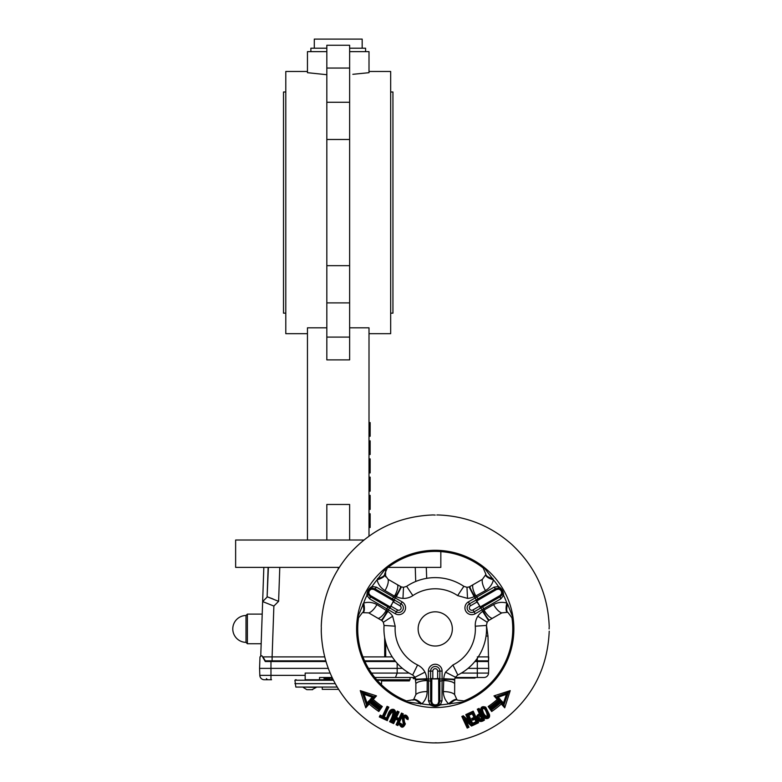 <?xml version="1.0" encoding="UTF-8"?>
<svg xmlns="http://www.w3.org/2000/svg" width="782" height="782" viewBox="0 0 782 782"><rect width="100%" height="100%" fill="white"/><g stroke="black" fill="none" stroke-linecap="round" stroke-linejoin="round"><path stroke-width="1.17" d="M482.484 710.105L482.719 710.603C483.54 714.015 485.055 715.98 487.284 716.498C487.225 714.074 486.365 711.581 484.703 709.01C483.315 708.199 482.582 708.56 482.484 710.105M484.811 716.42L481.976 710.339C482.171 708.033 483.266 707.524 485.251 708.815L488.085 714.895C488.261 716.517 487.489 717.289 485.769 717.221L484.908 716.605M489.473 714.621C490.832 720.369 482.171 719.616 482.259 714.21L480.656 710.789C480.471 707.124 482.162 705.931 485.72 707.192L489.473 714.621L488.858 714.709L485.896 708.355C483.09 706.469 481.517 707.202 481.174 710.545L484.146 716.908C486.942 718.785 488.515 718.052 488.858 714.709M485.075 716.82L485.612 717.172M485.739 717.211L487.548 716.771L488.212 715.364L485.251 708.815L484.703 709.01M482.895 708.218L482.005 709.049M481.908 709.274L481.878 710.066M452.338 628.923A17.096 17.096 0 0 0 426.689 614.114A17.096 17.096 0 0 0 426.689 643.733A17.096 17.096 0 0 0 452.338 628.923M403.883 716.85L403.268 717.641L404.665 724.738L403.297 726.292L401.274 726.292L399.827 724.054C401 726.986 402.613 727.211 404.665 724.738L403.268 717.641C404.392 716.117 405.545 716.077 406.728 717.514L406.845 718.414M402.535 717.407L407.363 717.045C405.565 715.178 403.962 715.315 402.525 717.426L403.942 724.474L402.994 725.549L400.658 723.878C401.469 725.96 402.564 726.165 403.942 724.474L402.016 717.143C404.617 714.122 406.689 714.416 408.233 718.032L408.038 719.616L406.317 718.805C403.62 713.79 403.639 721.688 405.379 723.829C403.365 728.189 401.313 728.296 399.191 724.152L399.446 722.842A308.264 28.289 25 0 1 401.274 723.702C402.437 725.852 403.043 725.501 403.101 722.656L402.016 717.143M407.5 717.495L407.618 718.062M401.274 723.702L399.446 722.842M399.915 723.526L399.191 724.152M394.988 713.389L391.156 721.6L394.988 713.389C394.695 709.802 393.111 709.059 390.218 711.151L386.386 719.372L385.536 719.821C388.009 716.811 388.253 708.062 393.874 709.45C398.654 712.852 392.095 718.687 391.352 722.529A217.034 13.597 -155 0 0 389.573 721.698C391.88 718.218 393.033 714.748 393.023 711.278C390.433 713.575 388.527 716.693 387.315 720.652A203.467 11.779 -155 0 0 385.536 719.821M387.315 720.652L386.406 719.332L390.218 711.151M391.059 711.337L387.149 719.675L390.951 711.532C392.896 710.154 393.991 710.662 394.236 713.076L390.443 721.209L391.176 721.551M391.156 721.6L391.352 722.529M390.443 721.209L389.573 721.698M481.868 718.99L480.324 715.677L478.858 718.423L482.523 719.117C480.783 720.359 479.366 720.173 478.281 718.55C477.704 716.644 478.467 715.413 480.568 714.865L479.64 715.305M384.206 716.967A256.672 19.208 25 0 1 386.005 717.808L385.145 719.645L379.309 716.938L380.179 715.11L382.437 716.156L387.061 706.332A448.956 71.68 -154.9 0 1 388.82 707.143L384.206 716.967L383.542 717.084L385.839 718.159M393.209 710.848L391.264 711.073M385.497 718.902L380.208 716.439L380.56 715.696L380.189 716.478L385.497 718.902M387.266 707.211L387.989 707.544L387.266 707.202M380.179 715.11L382.437 716.156M480.998 709.939L481.028 709.303M482.777 707.387L483.462 707.211M483.687 707.192L484.371 707.241M484.645 707.299L485.681 707.993M485.759 708.101L488.887 714.758M489.053 715.334L489.024 715.999M488.124 717.368L487.382 717.817M487.196 717.896L485.563 718.023L484.146 716.908L481.174 710.545M482.191 710.809L482.69 711.864M483.403 713.399L483.726 714.093M483.863 714.377L484.166 715.041M480.461 720.789L477.401 718.541M477.274 718.111L477.196 717.016M477.216 716.84L477.46 716.087M477.509 715.999L478.594 714.885M481.36 720.564L480.48 720.789M478.809 719.323L479.61 719.851M479.718 719.89L480.93 719.86M478.995 715.598L478.125 716.644L478.281 718.55L478.858 718.423M480.324 715.677L480.568 714.865L482.553 719.108M366.084 703.692L362.183 692.441L364.031 694.299L372.232 697.202L369.945 699.743A96.333 96.333 0 0 0 379.065 707.172L378.41 708.111L378.683 709.704L380.648 706.899A95.189 95.189 0 0 1 371.548 699.665L369.945 699.743M374.216 696.703L362.174 692.432L374.216 696.703L372.232 697.202M366.778 704.25L366.582 705.168A63.313 50.605 -117.6 0 0 366.328 704.406L367.032 702.969L364.031 694.299M369.241 702.226L369.172 704.005L365.761 707.808L366.523 705.237L369.26 702.207L369.182 700.594L367.032 702.969M321.334 627.369L321.265 631.201C322.067 658.092 331.06 681.884 348.244 702.588C370.707 728.159 398.947 741.6 432.964 742.9L437.519 742.9C461.791 742.235 483.716 734.728 503.295 720.378C532.346 697.73 547.654 668.004 549.218 631.201M449.933 704.064A11.398 4.242 -55 0 1 457.538 700.164L464 700.916L464.361 701.825L448.633 703.859C445.173 700.447 443.404 696.371 443.335 691.611L443.795 678.747A16.08 15.835 146 0 1 445.545 672.149L452.905 664.974A40.146 40.146 0 0 0 475.29 626.196A15.65 14.731 88.5 0 1 477.831 616.236A16.08 15.835 94.1 0 1 482.66 611.426L488.525 620.615L492.22 618.406A11.398 4.409 -120.4 0 1 484.038 610.028L493.569 604.594C497.714 602.277 502.132 601.759 506.834 603.059A11.398 3.617 108.2 0 0 507.322 612.316L508.085 612.619A11.398 4.242 -65 0 1 507.655 604.085L512.943 617.692L511.966 617.839L508.085 612.619M475.593 600.273L477.323 601.827L479.757 606.03L480.226 608.298L474.088 611.847A4.633 4.633 0 0 1 467.763 610.156A4.633 4.633 0 0 1 469.454 603.821L476.336 599.931L475.192 597.956A50.547 50.547 0 0 0 474.107 596.607A16.08 15.835 -154 0 1 467.528 598.386L457.626 595.601A40.146 40.146 0 0 0 412.857 595.601A15.65 14.731 148.5 0 1 402.965 598.386A16.08 15.835 154.4 0 1 396.376 596.607L401.41 586.93L397.647 584.838A11.398 4.409 119.6 0 1 394.48 596.109L385.008 590.576C380.922 588.152 378.273 584.574 377.041 579.863L386.67 567.253A78.503 78.503 0 0 1 483.814 567.253L493.442 579.863A11.398 3.617 -168.2 0 1 485.671 574.809L482.396 579.325L469.884 586.549A11.398 1.916 55.9 0 0 474.957 596.431L474.107 596.607L469.073 586.93L466.971 587.311L463.853 586.344A51.299 51.299 0 0 0 406.63 586.344L403.512 587.311L401.41 586.93M439.875 678.199L437.666 678.923L432.817 678.923L430.608 678.199L430.608 671.103A4.633 4.633 0 0 1 435.242 666.469A4.633 4.633 0 0 1 439.875 671.103L439.807 679.011L442.084 679.011L441.996 700.75L440.374 704.875C436.952 706.82 433.531 706.82 430.12 704.875L428.487 700.75L428.516 680.819A52.326 52.326 0 0 1 427.207 680.633L427.148 691.611C427.089 696.351 425.32 700.437 421.85 703.859L406.122 701.825A78.503 78.503 0 0 1 357.54 617.692L363.65 603.059C368.332 601.759 372.76 602.267 376.914 604.594L387.823 611.426A16.08 15.835 85.9 0 1 392.652 616.236L395.193 626.196A40.146 40.146 0 0 0 417.578 664.974A15.65 14.731 -151.5 0 1 424.939 672.149A16.08 15.835 -145.6 0 1 426.689 678.747L427.207 680.633A11.398 4.409 179.6 0 0 415.868 683.527L415.868 694.563L413.59 699.655L406.484 700.916A77.516 77.516 0 0 1 358.518 617.839L362.398 612.619L368.713 612.893L381.958 620.615L383.336 622.257L384.06 625.444A51.299 51.299 0 0 0 412.671 674.993L415.066 677.212L415.868 683.527M376.416 587.165L393.659 597.155A2.278 0.88 120 0 1 391.987 598.631L394.148 599.931L395.291 597.956L402.134 601.915A6.843 6.843 0 0 1 404.636 611.26A6.843 6.843 0 0 1 395.291 613.762L369.661 598.865L366.905 595.385C366.934 591.456 368.635 588.494 372.037 586.51L376.416 587.165A2.278 0.89 120 0 1 374.744 588.67L391.987 598.631L391.117 599.423L373.884 589.462L371.626 589.129C369.515 589.96 368.635 591.485 368.977 593.724L370.385 595.513L370.13 596.656L368.283 594.32A2.278 0.635 -17.2 0 0 368.273 594.3C368.254 591.026 369.417 589.002 371.792 588.24L374.744 588.67L373.884 589.462M475.192 597.956L494.068 587.165L498.457 586.51C501.849 588.504 503.559 591.456 503.579 595.385L500.822 598.865L483.55 608.807A2.278 0.88 -120 0 1 483.1 606.607L480.891 607.839L482.035 609.804L475.192 613.762A6.843 6.843 0 0 1 465.847 611.26A6.843 6.843 0 0 1 468.35 601.915L475.192 597.956M498.124 588.152L498.691 588.24A2.278 0.635 102.8 0 1 498.457 586.51A76.118 76.118 0 0 0 493.442 579.863C492.22 584.565 489.571 588.132 485.485 590.576L474.957 596.431M439.807 678.473L431.82 678.923L431.742 701.796L432.593 703.917L431.772 704.259L430.628 701.444L430.638 681.533A2.278 0.88 -0 0 0 428.516 680.819L428.399 679.011L430.677 679.011L430.608 678.199M381.958 620.615L387.823 611.426A50.547 50.547 0 0 1 388.449 609.804L390.052 606.783L389.592 607.839L387.383 606.607A2.278 0.88 120 0 1 386.934 608.807A52.326 52.326 0 0 0 386.445 610.028A11.398 4.409 120.4 0 1 378.263 618.406M415.789 679.226L426.689 678.747A50.547 50.547 0 0 0 428.399 679.011L428.399 671.103L432.817 671.103A2.424 2.424 0 0 1 435.242 668.678A2.424 2.424 0 0 1 437.666 671.103L437.666 678.923M428.399 671.103A6.843 6.843 0 0 1 435.242 664.26A6.843 6.843 0 0 1 442.084 671.103L442.084 679.011A50.547 50.547 0 0 0 443.795 678.747L454.694 679.226L455.417 677.212L457.812 674.993A51.299 51.299 0 0 0 486.424 625.444L487.147 622.257L488.525 620.615M476.062 600.097L477.02 600.859L476.336 599.931L478.496 598.631L495.739 588.67L498.711 588.24A2.278 0.635 102.8 0 1 498.691 588.24C501.555 589.853 502.728 591.886 502.2 594.32A2.278 0.635 -162.8 0 1 502.21 594.3A2.278 0.635 -162.8 0 0 503.579 595.385A76.118 76.118 0 0 1 506.834 603.059L507.655 604.085M478.594 722.724L473.452 725.168A201.248 11.535 155.8 0 0 471.487 726.058L466.189 721.16L469.005 727.24A165.481 7.419 155 0 0 467.206 728.091L461.839 716.459A602.805 125.658 155.2 0 1 463.306 715.765L468.594 720.662L465.789 714.601L473.198 711.161L478.594 722.724L477.753 722.275L472.983 712.04L468.701 714.064L469.024 714.748L472.582 713.096L474.713 717.661L472.494 718.687L472.827 719.401L475.036 718.365L476.658 721.825L473.061 723.506L473.462 724.269L477.734 722.226M492.22 618.406L501.77 612.893L507.322 612.316M464 700.916A77.516 77.516 0 0 0 511.966 617.839M483.247 610.771L484.038 610.028A52.326 52.326 0 0 0 483.55 608.807L482.035 609.804A50.547 50.547 0 0 1 482.66 611.426L483.247 610.771A11.398 1.916 64.1 0 0 489.258 620.116M457.538 700.164L456.893 699.655A11.398 3.617 131.8 0 0 448.633 703.859A76.118 76.118 0 0 1 440.374 704.875A2.278 0.635 42.8 0 0 438.751 704.211L438.751 704.211A2.278 0.635 42.8 0 0 438.741 704.23L439.855 701.444A2.278 0.89 -0 0 1 441.996 700.75M456.893 699.655L454.625 694.563L454.694 679.226M439.807 678.688L438.663 679.45L439.807 679.011L439.846 681.533A2.278 0.88 -0 0 1 441.967 680.819A52.326 52.326 0 0 0 443.277 680.633A11.398 4.409 0.4 0 1 454.625 683.527M443.531 679.568A11.398 1.916 -4.1 0 1 454.625 680.105M420.55 704.064A11.398 4.242 -125 0 0 412.945 700.164M439.113 703.771L438.751 704.211C436.552 705.951 434.206 705.951 431.732 704.211L431.752 704.24A2.278 0.635 137.2 0 0 431.732 704.211A2.278 0.635 137.2 0 0 430.12 704.875A76.118 76.118 0 0 1 421.85 703.859A11.398 3.617 -131.8 0 0 413.59 699.655M415.868 680.105A11.398 1.916 4.1 0 1 426.962 679.568M485.671 574.809L485.788 573.998A11.398 4.242 5 0 0 492.963 578.631M395.526 596.431L394.48 596.109A52.326 52.326 0 0 0 393.659 597.155L395.291 597.956A50.547 50.547 0 0 1 396.376 596.607L395.526 596.431A11.398 1.916 -55.9 0 0 400.609 586.549M475.876 600.205L480.256 606.891L500.099 595.513L501.516 593.724C501.849 591.495 500.969 589.96 498.857 589.129L496.609 589.462L479.366 599.423L478.496 598.631A2.278 0.88 -120 0 1 476.825 597.155A52.326 52.326 0 0 0 476.003 596.109A11.398 4.409 -119.6 0 1 472.846 584.838M469.884 586.549L469.073 586.93M380.189 716.478L379.309 716.938M435.242 515.074L432.964 514.947C398.947 516.257 370.707 529.688 348.244 555.259C331.06 575.963 322.067 599.755 321.265 626.646M549.218 626.646C548.026 594.007 535.484 566.549 511.604 544.282C490.431 525.612 465.74 515.827 437.519 514.947L436.835 515.006M382.818 716.742L387.276 707.192L387.061 706.332M383.542 717.084L387.989 707.534L388.82 707.143M485.788 573.998L483.208 568.025A77.516 77.516 0 0 0 387.276 568.025L384.695 573.998A11.398 4.242 175 0 1 377.52 578.631M431.752 681.884L430.638 681.533L430.677 679.011L431.82 679.45M431.82 679.138L430.687 678.688M431.82 678.923L430.687 678.473M390.257 608.298L390.736 606.03L393.16 601.827L394.89 600.273L401.029 603.821A4.633 4.633 0 0 1 402.73 610.156A4.633 4.633 0 0 1 396.396 611.847L389.866 607.995M390.052 608.093L393.473 600.859L394.89 600.273M368.488 594.848L368.283 594.32A2.278 0.635 -17.2 0 1 366.905 595.385A76.118 76.118 0 0 0 363.65 603.059A11.398 3.617 -108.2 0 1 363.161 612.316M397.647 584.838L388.087 579.325L384.812 574.809A11.398 3.617 -11.8 0 1 377.041 579.863A76.118 76.118 0 0 0 372.037 586.51A2.278 0.635 77.2 0 1 371.792 588.24L372.359 588.152L371.626 589.129M370.385 595.513L387.637 605.463L387.383 606.607L370.13 596.656A2.278 0.89 120 0 1 369.661 598.865M394.421 600.097L393.473 600.859M393.649 600.967L394.607 600.205M480.431 606.783L480.226 608.298M501.516 593.724L501.995 594.858L500.353 596.656L483.1 606.607L482.856 605.463M480.617 607.995L480.715 606.627M480.256 606.891L480.431 608.093M387.237 610.771A11.398 1.916 115.9 0 1 381.225 620.116M362.828 604.085A11.398 4.242 65 0 1 362.398 612.619M438.731 681.884L439.846 681.533L439.855 701.444L438.741 701.796L438.663 679.45M384.812 574.809L384.695 573.998M472.26 713.761L468.907 715.325L472.592 723.291L475.964 721.718L474.801 719.205A568.231 102.071 155 0 0 472.582 720.242L471.742 718.443A1486.289 727.211 -25 0 1 473.96 717.407L472.26 713.761L472.572 713.096M549.101 628.923C549.228 631.866 549.228 631.866 549.101 628.923L549.159 627.33M467.411 714.631L466.59 715.022L468.076 713.526L468.907 715.325M479.073 708.394L484.508 719.997C481.487 722.216 479.004 721.962 477.079 719.225C476.111 716.664 476.903 714.865 479.464 713.849L477.303 709.225A324.178 38.973 155 0 1 479.073 708.394L478.125 709.626L480.226 714.122C477.655 714.904 476.766 716.488 477.548 718.883C479.073 721.121 481.096 721.327 483.638 719.508M493.999 695.882L496.238 696.664L498.936 699.665L497.244 699.489L493.999 695.882L510.226 690.623L504.722 707.808L501.311 704.005A100.018 100.018 0 0 1 491.673 711.503L488.183 706.517L489.835 706.899L491.819 709.724L491.673 711.503M365.761 707.808L360.258 690.623L376.484 695.882L373.239 699.489L371.548 699.665L374.255 696.664L376.484 695.882M379.065 707.172L382.3 706.517L378.82 711.503A100.018 100.018 0 0 1 369.172 704.005M399.074 711.933L396.542 717.368A1511.792 752.597 25 0 1 398.986 718.511L401.508 713.076A334.471 41.29 -155 0 1 403.287 713.907L397.882 725.579A201.805 11.593 -155 0 0 396.093 724.738L398.136 720.349A566.451 101.396 -155 0 0 395.692 719.205L393.649 723.594A216.897 13.607 -155 0 0 391.86 722.764L397.295 711.102A292.282 32.17 -155 0 1 399.074 711.933L398.263 712.343L395.8 717.622L396.542 717.368M436.835 742.841L435.242 742.783M469.024 714.748L468.76 715.295M473.96 717.407L474.703 717.661L471.742 718.443M476.658 721.825L475.964 721.718M467.401 727.074L468.164 726.722M463.081 716.654L462.631 716.869L467.401 727.094M465.789 714.601L466.58 715.002L470.275 722.91L463.247 716.576L470.275 722.91L468.594 720.662M472.093 724.885L467.362 714.728M471.487 726.058L471.517 725.168L464.469 718.814L471.517 725.168L473.452 725.168M469.005 727.24L468.193 726.781L464.469 718.814L466.189 721.16M483.638 719.518L478.867 709.274M392.72 722.275L393.444 722.666L395.448 718.365L398.928 719.987L396.924 724.288L397.696 724.591M398.253 712.353L397.51 711.991L392.701 722.314L391.86 722.764M397.882 725.579L397.676 724.631L402.486 714.308L401.733 713.966L399.27 719.245L395.8 717.622M402.476 714.328L403.287 713.907M398.928 719.987L398.136 720.349M395.448 718.365L395.692 719.205M406.317 718.805L407.559 718.795L407.354 717.035M407.637 718.13L408.233 718.032M407.559 718.795L408.038 719.616M500.539 699.743A96.333 96.333 0 0 1 491.428 707.172L489.845 706.899A95.189 95.189 0 0 0 498.936 699.665L500.539 699.743L498.251 697.202L506.453 694.299L503.452 702.969L503.911 705.188A63.313 50.595 117.6 0 1 504.155 704.406L508.32 692.432L497.675 696.195M506.453 694.299L508.065 693.145M501.223 702.207L501.301 700.594A97.467 97.467 0 0 1 492.073 708.111L491.8 709.704A98.61 98.61 0 0 0 501.223 702.207L503.96 705.237L504.722 707.808M369.26 702.207A98.61 98.61 0 0 0 378.683 709.704L378.82 711.503M362.183 692.441L366.328 704.406M501.242 702.226L501.311 704.005M508.32 692.432L510.226 690.623M498.251 697.202L496.267 696.703M362.174 692.432L360.258 690.623M472.983 712.04L473.198 711.161M468.692 714.044L468.007 713.692M473.462 724.269L473.433 725.129M475.045 718.375L474.801 719.205M472.827 719.401L472.582 720.242M467.421 727.123L467.206 728.091M462.631 716.85L461.839 716.459M463.247 716.576L463.306 715.765M483.657 719.548L484.508 719.997M480.226 714.122L479.464 713.849M478.125 709.626L477.303 709.225M393.444 722.666L393.649 723.594M396.924 724.288L396.093 724.738M397.51 711.991L397.295 711.102M401.733 713.966L401.508 713.076M399.27 719.245L398.986 718.511M326.006 661.533L265.274 661.533L261.98 655.824L261.11 655.824L259.976 656.929L259.575 668.366L328.284 668.366M339.29 567.37L268.402 567.37L267.102 597.116L268.128 567.37M385.692 642.198L385.722 656.9L384.715 656.9L384.656 637.428M385.575 569.99L385.585 576.823M413.316 677.486L413.316 678.629L415.662 678.629M324.98 678.629L330.102 678.629L330.102 677.486L331.49 677.486L331.49 678.629L332.506 678.326M333.21 679.763L319.535 679.763L319.535 677.486L324.022 677.486L324.022 678.629L324.295 677.486M329.877 678.629L329.877 677.486M403.013 679.763L403.013 680.907L409.397 680.907L409.397 679.763M403.58 680.907L403.58 679.763M403.013 680.907L383.825 680.907L383.825 679.763M383.825 680.907L383.366 679.763M383.512 680.907L383.512 679.763M383.366 680.907L382.124 680.907L382.124 679.763M382.418 680.907L382.418 679.763M382.124 680.907L381.548 680.907M296.222 679.763L295.479 679.763M364.911 661.533L395.633 661.533M468.047 668.366L488.711 668.366L488.467 661.533L474.85 661.533M247.376 641.758L247.376 614.105L246.007 615.473L246.007 642.374L247.376 643.742L247.376 641.758M486.414 624.896L487.978 636.137L486.414 624.896M273.133 599.012L267.376 596.842L278.607 601.338L273.876 606.06L262.644 601.573L260.748 655.883M475.397 660.849L488.574 660.849L487.978 636.137L486.052 635.981M477.313 656.9L488.711 656.9L488.574 660.849M384.715 656.9L362.946 656.9M395.086 660.849L364.598 660.849M271.11 656.9L262.996 656.9L265.274 660.849L325.801 660.849M262.996 656.9L272.107 656.9L272.107 660.849M392.241 656.9L385.722 656.9M319.535 677.486L332.106 677.486M461.341 673.087L477.303 673.087L477.303 677.486L483.99 677.486A4.555 4.555 0 0 0 488.545 673.087L488.711 668.366M477.303 677.486L455.261 677.486M415.222 677.486L374.822 677.486M455.007 678.062L475.026 678.062L475.026 677.486M487 661.533L487 660.849M266.985 661.533L266.985 660.849M324.726 656.9L272.107 656.9L273.876 606.06M486.658 656.89L485.378 656.9M484.83 656.89L483.696 656.89M482.846 656.89L481.868 656.89M266.408 678.629L267.552 679.763L264.375 679.763L271.54 679.763M376.728 679.763L410.051 679.763L410.051 677.486M319.535 679.763L305.175 679.763L305.175 673.087L330.151 673.087M368.508 668.366L402.447 668.366M397.168 663.302L397.178 673.087L395.477 677.486M270.973 661.533L270.973 675.365L259.82 675.365L259.575 668.366L259.82 675.365A4.555 4.555 0 0 0 264.375 679.763M377.129 680.223L381.548 680.223L381.548 683.644L380.335 683.644M337.189 687.065L295.831 687.065L294.912 680.223L333.435 680.223M294.912 683.644L335.234 683.644M322.272 687.065L322.272 689.343L338.577 689.343M303.23 687.065L316.231 687.407L312.008 689.685M307.453 689.685L312.585 689.685M263.837 567.37L262.644 601.573L267.376 596.842M314.296 48.22L314.296 39.1L362.174 39.1L362.174 48.22M310.874 51.641L310.874 48.22L326.827 48.22M349.632 48.22L365.585 48.22L365.585 51.641M440.833 551.603L440.833 567.37L388.126 567.37M268.402 567.37L235.636 567.37L235.636 540.01L363.904 540.01M285.792 91.993L283.514 91.993L283.514 313.152L285.792 313.152M390.668 91.993L392.945 91.993L392.945 313.152L390.668 313.152M369.006 71.475L390.668 71.475L390.668 333.67L369.006 333.67M349.632 51.641L369.006 51.641L369.006 72.687L352.838 74.31M369.006 536.139L369.006 327.814L349.632 327.814M326.827 74.71L307.453 72.687L307.453 51.641L326.827 51.641M307.453 71.475L285.792 71.475L285.792 333.67L307.453 333.67M326.827 327.814L307.453 327.814L307.453 540.01M349.632 540.01L349.632 504.468L326.827 504.468L326.827 540.01M349.632 139.479L349.632 359.886L326.827 359.886L326.827 45.258L349.632 45.258L349.632 139.479L326.827 139.479M349.632 102.256L326.827 102.256M349.632 265.665L326.827 265.665M349.632 302.888L326.827 302.888M349.632 337.091L326.827 337.091M349.632 68.054L326.827 68.054M369.006 509.405L370.15 509.405L370.15 495.368L369.006 495.368M370.15 507.274L369.006 507.274M370.15 509.229L369.006 509.229M370.15 495.544L369.006 495.544M370.15 505.495L369.006 505.495M369.006 491.164L370.15 491.164L369.006 490.813M370.15 490.813L370.15 477.128L369.006 477.128M370.15 481.966L369.006 481.966M370.15 486.365L369.006 486.365M370.15 489.209L369.006 489.209M369.006 472.924L370.15 472.924L370.15 458.887L369.006 458.887M370.15 469.552L369.006 469.552M370.15 463.531L369.006 463.531M370.15 467.949L369.006 467.949M370.15 469.376L369.006 469.376M369.006 527.469L370.15 527.469L370.15 513.784L369.006 513.784M369.006 454.508L370.15 454.508L370.15 440.833L369.006 440.833M369.006 436.268L370.15 436.268L370.15 422.593L369.006 422.593M482.719 710.603L482.22 710.877M482.259 714.21L482.748 713.927M392.652 616.236L383.336 622.257M384.06 625.444L395.193 626.196M415.066 677.212L424.939 672.149M412.671 674.993L417.578 664.974M402.965 598.386L403.512 587.311M412.857 595.601L406.63 586.344M467.528 598.386L466.971 587.311M457.626 595.601L463.853 586.344M477.831 616.236L487.147 622.257M475.29 626.196L486.424 625.444M445.545 672.149L455.417 677.212M452.905 664.974L457.812 674.993M464.361 701.825A78.503 78.503 0 0 0 512.943 617.692M513.862 628.923A78.62 78.62 0 0 0 395.927 560.831A78.62 78.62 0 0 0 395.927 697.016A78.62 78.62 0 0 0 513.862 628.923M493.569 604.594A11.398 4.418 59.7 0 0 501.77 612.893M454.625 694.563A11.398 4.418 -179.7 0 0 443.335 691.611M406.122 701.825L406.484 700.916M427.148 691.611A11.398 4.418 179.7 0 0 415.868 694.563M482.396 579.325A11.398 4.418 60.3 0 0 485.485 590.576M432.593 703.917L434.87 704.963L438.712 704.259M437.891 703.917L438.741 701.796M387.276 568.025L386.67 567.253M483.208 568.025L483.814 567.253M428.487 700.75A2.278 0.89 -0 0 1 430.628 701.444L431.742 701.796M393.16 601.827L399.925 605.737L402.134 601.915M399.925 605.737A2.424 2.424 0 0 1 400.814 609.051A2.424 2.424 0 0 1 397.5 609.94L395.291 613.762M368.977 593.724L368.263 594.261M393.199 600.693L391.117 599.423M387.637 605.463L389.778 606.627M397.5 609.94L390.736 606.03M479.757 606.03L472.983 609.94L475.192 613.762M472.983 609.94A2.424 2.424 0 0 1 469.669 609.051A2.424 2.424 0 0 1 470.559 605.737L468.35 601.915M500.822 598.865A2.278 0.89 -120 0 1 500.353 596.656L500.099 595.513M496.609 589.462L495.739 588.67A2.278 0.89 -120 0 1 494.068 587.165M498.857 589.129L498.75 588.25M479.366 599.423L477.294 600.693M470.559 605.737L477.323 601.827M368.713 612.893A11.398 4.418 -59.7 0 0 376.914 604.594M357.54 617.692L358.518 617.839M432.817 678.923L432.817 671.103M442.084 671.103L437.666 671.103M385.008 590.576A11.398 4.418 -60.3 0 0 388.087 579.325M497.244 699.489A93.938 93.938 0 0 1 488.183 706.517M382.3 706.517A93.938 93.938 0 0 1 373.239 699.489M503.452 702.969L501.301 700.594M492.073 708.111L491.428 707.172M369.182 700.594A97.467 97.467 0 0 0 378.41 708.111M472.514 723.418L473.296 725.11M477.313 658.278L477.303 673.087L488.545 673.087A4.555 4.555 0 0 1 483.99 677.486M276.672 661.533L276.672 660.849M338.235 567.37L338.235 569.061M279.79 567.37L278.607 601.338M270.973 679.763L270.973 675.365L305.175 675.365M409.142 673.087L371.538 673.087M426.298 567.37L426.689 578.348M246.007 615.473A13.45 13.45 0 0 0 232.782 628.923A13.45 13.45 0 0 0 246.007 642.374L247.376 643.742L261.168 643.742M415.242 567.37L415.731 581.476M381.293 684.592L381.548 683.644M303.23 687.407L306.876 689.685M262.205 614.105L247.376 614.105"/></g></svg>
